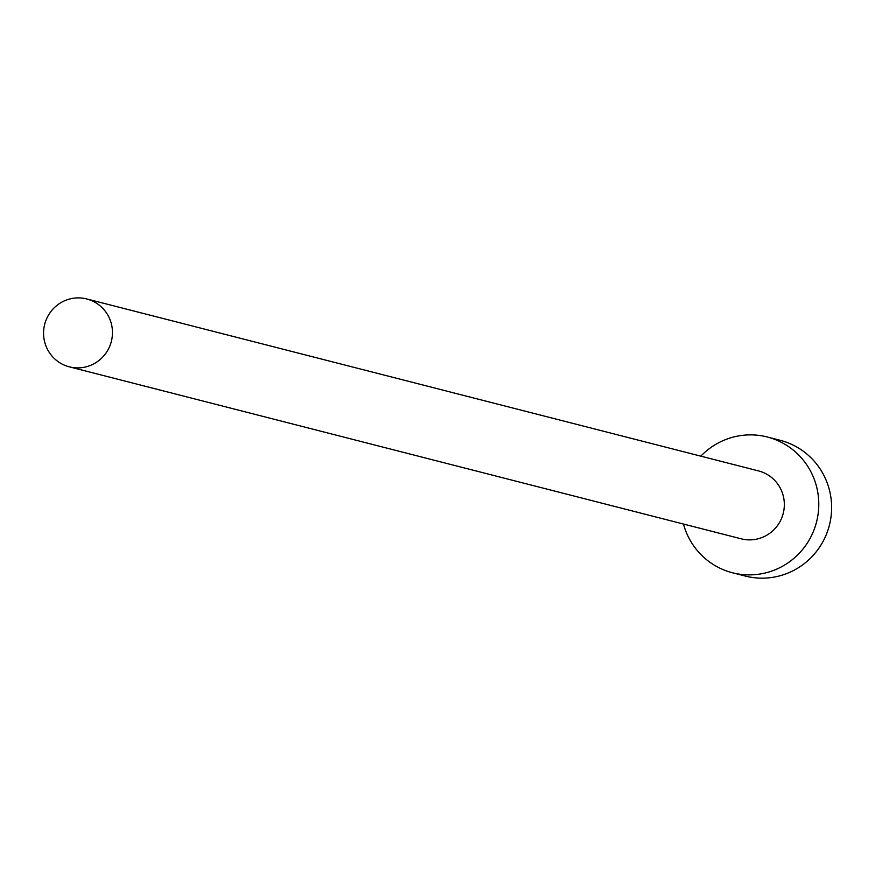 <?xml version="1.0" encoding="UTF-8"?>
<svg xmlns="http://www.w3.org/2000/svg" width="875" height="875" viewBox="0 0 875 875"><rect width="100%" height="100%" fill="white"/><g stroke="black" fill="none" stroke-linecap="round" stroke-linejoin="round"><path stroke-width="1.31" d="M112.273 328.934A35.044 34.409 -75.6 0 0 86.702 298.944A35.044 34.409 -75.6 0 0 43.75 336.842A35.044 34.409 -75.6 0 0 69.322 366.833A35.044 34.409 -75.6 0 0 112.273 328.934M69.322 366.833L741.202 538.825A35.044 34.409 -75.6 0 0 784.153 500.927A35.044 34.409 -75.6 0 0 758.581 470.936L86.702 298.944M683.462 524.048A70.087 68.819 -75.6 0 0 732.506 572.775A70.087 68.819 -75.6 0 0 818.409 496.967A70.087 68.819 -75.6 0 0 767.266 436.986A70.087 68.819 -75.6 0 0 700.842 456.148M732.506 572.775L745.347 576.056A70.087 68.819 -75.6 0 0 831.25 500.259A70.087 68.819 -75.6 0 0 780.106 440.278L767.266 436.986"/></g></svg>
